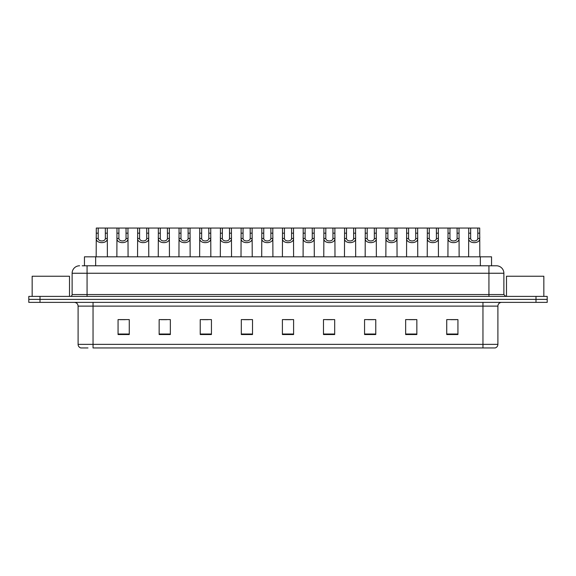 <?xml version="1.0" encoding="UTF-8"?>
<svg xmlns="http://www.w3.org/2000/svg" width="576" height="576" viewBox="0 0 576 576"><rect width="100%" height="100%" fill="white"/><g stroke="black" fill="none" stroke-linecap="round" stroke-linejoin="round"><path stroke-width="0.86" d="M84.456 265.781L84.456 256.817L491.544 256.817L491.544 265.781M87.984 347.947L80.978 347.947M497.902 344.362C497.794 346.147 496.901 347.342 495.209 347.947L482.962 347.947L482.962 344.362L497.902 344.362L497.902 306.115A3.737 3.737 0 0 1 501.631 302.378M80.791 347.947A3.737 3.737 0 0 1 78.098 344.362L78.098 306.115C77.882 303.847 76.637 302.602 74.369 302.378M40.003 296.402L547.2 296.402L547.2 299.39L28.8 299.39L28.8 302.378L40.003 302.378L40.003 299.39L28.8 299.39L28.8 296.402L40.003 296.402L40.003 299.39L547.2 299.39L547.2 302.378L40.003 302.378M457.934 334.534L457.934 319.594L446.731 319.594L446.731 334.534L457.934 334.534M416.851 334.534L416.851 319.594L405.648 319.594L405.648 334.534L416.851 334.534M375.768 334.534L375.768 319.594L364.565 319.594L364.565 334.534L375.768 334.534M334.685 334.534L334.685 319.594L323.482 319.594L323.482 334.534L334.685 334.534M129.269 334.534L129.269 319.594L118.066 319.594L118.066 334.534L129.269 334.534M170.352 334.534L170.352 319.594L159.149 319.594L159.149 334.534L170.352 334.534M211.435 334.534L211.435 319.594L200.232 319.594L200.232 334.534L211.435 334.534M252.518 334.534L252.518 319.594L241.315 319.594L241.315 334.534L252.518 334.534M293.602 334.534L293.602 319.594L282.398 319.594L282.398 334.534L293.602 334.534M482.962 347.947L93.038 347.947L93.038 344.362L482.962 344.362L482.962 306.115L78.098 306.115M367.963 319.673L373.565 319.673M409.349 319.673L414.95 319.673M450.727 319.673L456.329 319.673M243.814 319.673L249.415 319.673M202.435 319.673L208.037 319.673M161.05 319.673L166.651 319.673M119.671 319.673L125.273 319.673M326.585 319.673L332.186 319.673M285.199 319.673L290.801 319.673M82.382 265.781L496.289 265.781M82.21 265.781L87.062 265.781L87.062 273.247L72.122 273.247L72.122 294.538A1.865 1.865 0 0 1 70.258 296.402M79.596 265.781A7.466 7.466 0 0 0 72.122 273.247M496.404 265.781A7.466 7.466 0 0 1 503.878 273.247L503.878 294.538L505.742 296.402M98.215 228.053L98.201 238.457C98.33 241.776 105.228 241.776 105.358 238.457L105.343 228.053L96.293 228.053L96.178 256.817M105.343 228.053L107.266 228.053L107.381 256.817M107.381 237.11L107.28 238.457C107.726 244.022 95.832 244.022 96.278 238.457L96.178 237.11M107.266 228.053L116.978 228.053L116.87 256.817M118.908 228.053L118.894 238.457C119.023 241.776 125.921 241.776 126.05 238.457L126.036 228.053L116.978 228.053M126.036 228.053L127.958 228.053L128.074 256.817M128.074 237.11L127.973 238.457C128.419 244.022 116.525 244.022 116.971 238.457L116.87 237.11M139.601 228.053L139.579 238.457C139.716 241.776 146.614 241.776 146.743 238.457L146.722 228.053L137.671 228.053L137.556 256.817M146.722 228.053L148.651 228.053L148.766 256.817M148.766 237.11L148.658 238.457C149.112 244.022 137.218 244.022 137.664 238.457L137.556 237.11M160.294 228.053L160.272 238.457C160.402 241.776 167.299 241.776 167.429 238.457L167.414 228.053L158.364 228.053L158.249 256.817M167.414 228.053L169.344 228.053L169.452 256.817M169.452 237.11L169.351 238.457C169.798 244.022 157.903 244.022 158.357 238.457L158.249 237.11M180.979 228.053L180.965 238.457C181.094 241.776 187.992 241.776 188.122 238.457L188.107 228.053L179.057 228.053L178.942 256.817M188.107 228.053L190.037 228.053L190.145 256.817M190.145 237.11L190.044 238.457C190.49 244.022 178.596 244.022 179.042 238.457L178.942 237.11M127.958 228.053L137.671 228.053M148.651 228.053L158.364 228.053M169.344 228.053L179.057 228.053M69.509 296.402L69.509 276.235L32.162 276.235L32.162 296.402M543.838 296.402L543.838 276.235L506.491 276.235L506.491 296.402M201.672 228.053L201.658 238.457C201.787 241.776 208.685 241.776 208.814 238.457L208.8 228.053L199.75 228.053L199.634 256.817M208.8 228.053L210.722 228.053L210.838 256.817M210.838 237.11L210.737 238.457C211.183 244.022 199.289 244.022 199.735 238.457L199.634 237.11M222.365 228.053L222.35 238.457C222.48 241.776 229.378 241.776 229.507 238.457L229.493 228.053L220.435 228.053L220.327 256.817M229.493 228.053L231.415 228.053L231.53 256.817M231.53 237.11L231.43 238.457C231.876 244.022 219.982 244.022 220.428 238.457L220.327 237.11M243.058 228.053L243.036 238.457C243.166 241.776 250.063 241.776 250.2 238.457L250.178 228.053L241.128 228.053L241.013 256.817M250.178 228.053L252.108 228.053L252.223 256.817M252.223 237.11L252.115 238.457C252.562 244.022 240.667 244.022 241.121 238.457L241.013 237.11M190.037 228.053L199.75 228.053M210.722 228.053L220.435 228.053M231.415 228.053L241.128 228.053M263.743 228.053L263.729 238.457C263.858 241.776 270.756 241.776 270.886 238.457L270.871 228.053L261.821 228.053L261.706 256.817M270.871 228.053L272.801 228.053L272.909 256.817M272.909 237.11L272.808 238.457C273.254 244.022 261.36 244.022 261.806 238.457L261.706 237.11M284.436 228.053L284.422 238.457C284.551 241.776 291.449 241.776 291.578 238.457L291.564 228.053L282.514 228.053L282.398 256.817M291.564 228.053L293.486 228.053L293.602 256.817M293.602 237.11L293.501 238.457C293.947 244.022 282.053 244.022 282.499 238.457L282.398 237.11M305.129 228.053L305.114 238.457C305.244 241.776 312.142 241.776 312.271 238.457L312.257 228.053L303.199 228.053L303.091 256.817M312.257 228.053L314.179 228.053L314.294 256.817M314.294 237.11L314.194 238.457C314.64 244.022 302.746 244.022 303.192 238.457L303.091 237.11M325.822 228.053L325.8 238.457C325.937 241.776 332.834 241.776 332.964 238.457L332.942 228.053L323.892 228.053L323.777 256.817M332.942 228.053L334.872 228.053L334.987 256.817M334.987 237.11L334.879 238.457C335.333 244.022 323.438 244.022 323.885 238.457L323.777 237.11M346.507 228.053L346.493 238.457C346.622 241.776 353.52 241.776 353.65 238.457L353.635 228.053L344.585 228.053L344.47 256.817M353.635 228.053L355.565 228.053L355.673 256.817M355.673 237.11L355.572 238.457C356.018 244.022 344.124 244.022 344.57 238.457L344.47 237.11M252.108 228.053L261.821 228.053M272.801 228.053L282.514 228.053M293.486 228.053L303.199 228.053M314.179 228.053L323.892 228.053M334.872 228.053L344.585 228.053M367.2 228.053L367.186 238.457C367.315 241.776 374.213 241.776 374.342 238.457L374.328 228.053L365.278 228.053L365.162 256.817M374.328 228.053L376.25 228.053L376.366 256.817M376.366 237.11L376.265 238.457C376.711 244.022 364.817 244.022 365.263 238.457L365.162 237.11M387.893 228.053L387.878 238.457C388.008 241.776 394.906 241.776 395.035 238.457L395.021 228.053L385.963 228.053L385.855 256.817M395.021 228.053L396.943 228.053L397.058 256.817M397.058 237.11L396.958 238.457C397.404 244.022 385.51 244.022 385.956 238.457L385.855 237.11M408.586 228.053L408.571 238.457C408.701 241.776 415.598 241.776 415.728 238.457L415.706 228.053L406.656 228.053L406.548 256.817M415.706 228.053L417.636 228.053L417.751 256.817M417.751 237.11L417.643 238.457C418.097 244.022 406.202 244.022 406.649 238.457L406.548 237.11M429.278 228.053L429.257 238.457C429.386 241.776 436.284 241.776 436.421 238.457L436.399 228.053L427.349 228.053L427.234 256.817M436.399 228.053L438.329 228.053L438.444 256.817M438.444 237.11L438.336 238.457C438.782 244.022 426.888 244.022 427.342 238.457L427.234 237.11M449.964 228.053L449.95 238.457C450.079 241.776 456.977 241.776 457.106 238.457L457.092 228.053L448.042 228.053L447.926 256.817M457.092 228.053L459.022 228.053L459.13 256.817M459.13 237.11L459.029 238.457C459.475 244.022 447.581 244.022 448.027 238.457L447.926 237.11M470.657 228.053L470.642 238.457C470.772 241.776 477.67 241.776 477.799 238.457L477.785 228.053L468.734 228.053L468.619 256.817M477.785 228.053L479.707 228.053L479.822 256.817M479.822 237.11L479.722 238.457C480.168 244.022 468.274 244.022 468.72 238.457L468.619 237.11M355.565 228.053L365.278 228.053M376.25 228.053L385.963 228.053M396.943 228.053L406.656 228.053M417.636 228.053L427.349 228.053M438.329 228.053L448.042 228.053M459.022 228.053L468.734 228.053M95.659 265.781L95.659 256.817M480.341 265.781L480.341 256.817M482.962 302.378L482.962 306.115L497.902 306.115M78.098 344.362L93.038 344.362L93.038 302.378M535.997 302.378L535.997 296.402M293.602 334.015L282.398 334.015M252.518 334.015L241.315 334.015M211.435 334.015L200.232 334.015M170.352 334.015L159.149 334.015M129.269 334.015L118.066 334.015M334.685 334.015L323.482 334.015M375.768 334.015L364.565 334.015M416.851 334.015L405.648 334.015M457.934 334.015L446.731 334.015M87.062 296.402L87.062 294.538L503.878 294.538M72.122 294.538L87.062 294.538L87.062 273.247L488.938 273.247L488.938 296.402M503.878 273.247L488.938 273.247L488.938 265.781M107.28 238.457L105.358 238.457M98.201 238.457L96.278 238.457M98.215 233.179L96.293 233.179M107.266 233.179L105.343 233.179M127.973 238.457L126.05 238.457M118.894 238.457L116.971 238.457M118.908 233.179L116.978 233.179M127.958 233.179L126.036 233.179M148.658 238.457L146.743 238.457M139.579 238.457L137.664 238.457M139.601 233.179L137.671 233.179M148.651 233.179L146.722 233.179M169.351 238.457L167.429 238.457M160.272 238.457L158.357 238.457M160.294 233.179L158.364 233.179M169.344 233.179L167.414 233.179M190.044 238.457L188.122 238.457M180.965 238.457L179.042 238.457M180.979 233.179L179.057 233.179M190.037 233.179L188.107 233.179M210.737 238.457L208.814 238.457M201.658 238.457L199.735 238.457M201.672 233.179L199.75 233.179M210.722 233.179L208.8 233.179M231.43 238.457L229.507 238.457M222.35 238.457L220.428 238.457M222.365 233.179L220.435 233.179M231.415 233.179L229.493 233.179M252.115 238.457L250.2 238.457M243.036 238.457L241.121 238.457M243.058 233.179L241.128 233.179M252.108 233.179L250.178 233.179M272.808 238.457L270.886 238.457M263.729 238.457L261.806 238.457M263.743 233.179L261.821 233.179M272.801 233.179L270.871 233.179M293.501 238.457L291.578 238.457M284.422 238.457L282.499 238.457M284.436 233.179L282.514 233.179M293.486 233.179L291.564 233.179M314.194 238.457L312.271 238.457M305.114 238.457L303.192 238.457M305.129 233.179L303.199 233.179M314.179 233.179L312.257 233.179M334.879 238.457L332.964 238.457M325.8 238.457L323.885 238.457M325.822 233.179L323.892 233.179M334.872 233.179L332.942 233.179M355.572 238.457L353.65 238.457M346.493 238.457L344.57 238.457M346.507 233.179L344.585 233.179M355.565 233.179L353.635 233.179M376.265 238.457L374.342 238.457M367.186 238.457L365.263 238.457M367.2 233.179L365.278 233.179M376.25 233.179L374.328 233.179M396.958 238.457L395.035 238.457M387.878 238.457L385.956 238.457M387.893 233.179L385.963 233.179M396.943 233.179L395.021 233.179M417.643 238.457L415.728 238.457M408.571 238.457L406.649 238.457M408.586 233.179L406.656 233.179M417.636 233.179L415.706 233.179M438.336 238.457L436.421 238.457M429.257 238.457L427.342 238.457M429.278 233.179L427.349 233.179M438.329 233.179L436.399 233.179M459.029 238.457L457.106 238.457M449.95 238.457L448.027 238.457M449.964 233.179L448.042 233.179M459.022 233.179L457.092 233.179M479.722 238.457L477.799 238.457M470.642 238.457L468.72 238.457M470.657 233.179L468.734 233.179M479.707 233.179L477.785 233.179"/></g></svg>
